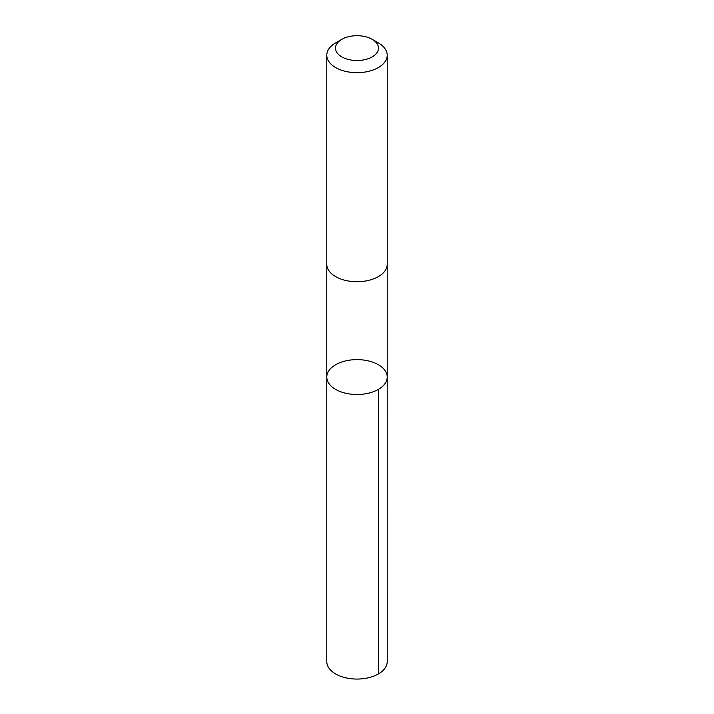 <?xml version="1.0" encoding="UTF-8"?>
<svg xmlns="http://www.w3.org/2000/svg" width="714" height="714" viewBox="0 0 714 714"><rect width="100%" height="100%" fill="white"/><g stroke="black" fill="none" stroke-linecap="round" stroke-linejoin="round"><path stroke-width="1.07" d="M331.939 386.809A30.211 17.439 180 0 1 326.789 377.063A30.211 17.439 180 0 1 357 359.615A30.211 17.439 180 0 1 387.211 377.063A30.211 17.439 180 0 1 365.827 393.744A30.211 17.439 180 0 1 331.939 386.809A30.211 17.439 180 0 1 326.789 377.063L326.78 661.619A30.22 17.448 0 0 0 331.939 671.356A30.22 17.448 0 0 0 365.827 678.3A30.22 17.448 0 0 0 387.22 661.619L387.211 377.063A30.211 17.439 180 0 1 365.827 393.744A30.211 17.439 180 0 1 331.939 386.809M341.801 39.332L335.634 42.894A30.22 17.448 0 0 0 326.78 55.228L326.78 264.278A30.22 17.448 0 0 0 357 281.727A30.22 17.448 0 0 0 387.22 264.278L387.22 55.228A30.22 17.448 0 0 0 382.061 45.491A30.22 17.448 0 0 0 378.366 42.894L372.199 39.332A21.491 12.406 0 0 0 341.801 39.332A21.491 12.406 0 0 0 340.855 56.299A21.491 12.406 0 0 0 370.129 57.932A21.491 12.406 0 0 0 374.823 41.18A21.491 12.406 0 0 0 372.199 39.332M326.78 55.228A30.22 17.448 0 0 0 357 72.676A30.22 17.448 0 0 0 387.22 55.228M378.366 389.398L378.366 673.954M326.789 264.617L326.789 377.063M387.211 264.617L387.211 377.063"/></g></svg>
